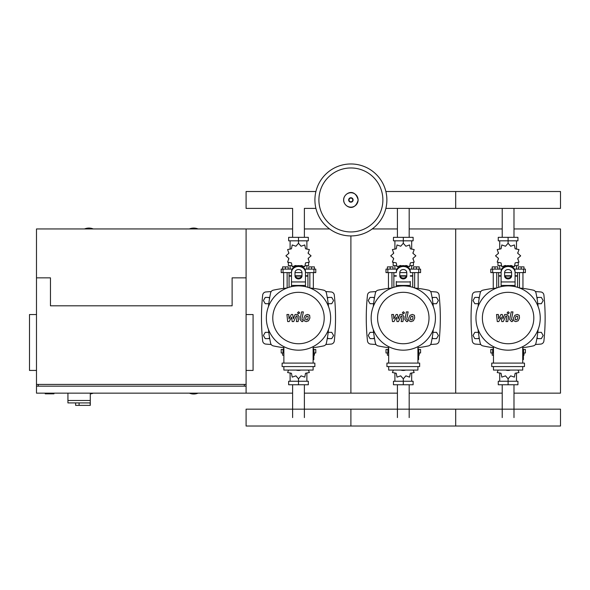 <?xml version="1.0" encoding="UTF-8"?>
<svg xmlns="http://www.w3.org/2000/svg" width="590" height="590" viewBox="0 0 590 590"><rect width="100%" height="100%" fill="white"/><g stroke="black" fill="none" stroke-linecap="round" stroke-linejoin="round"><path stroke-width="0.89" d="M45.224 393.139L45.224 393.84L53.956 393.84L53.956 393.139M36.484 314.536L29.5 314.536L29.5 370.432L36.484 370.432M246.089 314.536L253.081 314.536L253.081 370.432L246.089 370.432M38.232 386.155L38.232 384.407M244.349 386.155L244.349 384.407M246.089 393.139L246.089 228.95L246.089 277.853L232.121 277.853L232.121 305.804L50.46 305.804L50.46 277.853L36.484 277.853L36.484 384.407L246.089 384.407L246.089 386.155L36.484 386.155L36.484 393.139L292.611 393.139M67.931 393.139L67.931 400.477L90.285 400.477L90.285 393.139M67.931 402.918L67.931 400.477L90.285 400.477L90.285 405.367L90.086 402.918L67.931 402.918L75.616 402.918L75.616 405.367L90.086 405.367M79.104 402.918L79.104 405.367M513.986 208.388L513.986 237.335M502.215 208.388L502.215 237.335M409.18 208.388L409.18 237.335M397.409 208.388L397.409 237.335M315.916 208.388L304.381 208.388L304.381 237.335M315.916 191.514L246.089 191.514L246.089 208.388L292.611 208.388L292.611 237.335M502.215 417.595L502.215 384.754M513.986 417.595L513.986 384.754M397.409 417.595L397.409 384.754M409.18 417.595L409.18 384.754M292.611 417.595L292.611 384.754M304.381 417.595L304.381 384.754M537.8 303.71L541.355 303.71L543.169 300.561L541.355 297.419L537.726 297.419L537.062 298.57M433.001 303.71L436.556 303.71L438.37 300.561L436.556 297.419L432.92 297.419L432.256 298.57M328.195 303.71L331.75 303.71L333.564 300.561L331.75 297.419L328.121 297.419L327.457 298.57M479.139 298.57L478.475 297.419L474.839 297.419L473.025 300.561L474.839 303.71L478.394 303.71M374.333 298.57L373.669 297.419L370.041 297.419L368.226 300.561L370.041 303.71L373.595 303.71M269.527 298.57L268.87 297.419L265.235 297.419L263.42 300.561L265.235 303.71L268.789 303.71M537.062 337.495L537.726 338.638L541.355 338.638L543.169 335.496L541.355 332.354L537.8 332.354M432.256 337.495L432.92 338.638L436.556 338.638L438.37 335.496L436.556 332.354L433.001 332.354M327.457 337.495L328.121 338.638L331.75 338.638L333.564 335.496L331.75 332.354L328.195 332.354M478.394 332.354L474.839 332.354L473.025 335.496L474.839 338.638L478.475 338.638L479.139 337.495M373.595 332.354L370.041 332.354L368.226 335.496L370.041 338.638L373.669 338.638L374.333 337.495M268.789 332.354L265.235 332.354L263.42 335.496L265.235 338.638L268.87 338.638L269.527 337.495M386.878 199.951A35.983 35.983 0 0 1 350.895 235.934A35.983 35.983 0 0 1 314.913 199.951A35.983 35.983 0 0 1 350.895 163.968A35.983 35.983 0 0 1 386.878 199.951A35.983 35.983 0 0 0 350.895 163.968A35.983 35.983 0 0 0 314.913 199.951M350.895 167.966A31.985 31.985 0 0 1 382.88 199.951A31.985 31.985 0 0 1 350.895 231.944A31.985 31.985 0 0 1 318.902 199.951A31.985 31.985 0 0 1 350.895 167.966M93.257 228.95A11.35 11.35 0 0 0 84.525 228.95M198.056 228.95A11.35 11.35 0 0 0 189.324 228.95M90.285 393.928A11.35 11.35 0 0 0 93.257 393.139M189.324 393.139A11.35 11.35 0 0 0 198.056 393.139M36.484 277.853L36.484 228.95L292.611 228.95M36.484 384.407L36.484 386.155M385.875 191.514L455.694 191.514L455.694 208.388L560.5 208.388L560.5 191.514L455.694 191.514L455.694 208.388L385.875 208.388M519.451 287.964L519.451 272.617M522.947 288.392L522.947 272.617M518.404 269.121L518.404 266.887L521.199 266.887L521.199 269.121M521.199 266.887L523.994 266.887L523.994 269.121M493.255 288.392L493.255 272.617M496.743 287.964L496.743 272.617M492.2 269.121L492.2 266.887L494.995 266.887L494.995 269.121M494.995 266.887L497.79 266.887L497.79 269.121M510.07 265.876L510.675 265.463L514.384 266.739L515.136 262.889L518.994 262.137L517.718 258.427L520.675 255.846L517.718 253.272L518.994 249.563L515.136 248.81L514.384 244.953L510.675 246.229L508.101 243.272L505.519 246.229L501.81 244.953L501.058 248.81L497.208 249.563L498.484 253.272L495.519 255.846L498.484 258.427L497.208 262.137L501.058 262.889L501.81 266.739L505.519 265.463L506.124 265.876M518.226 262.675L518.226 265.625L515.018 265.625M511.7 265.625L510.372 265.625M517.88 253.575L517.836 252.35M508.101 243.272L508.101 240.823L498.27 240.823L498.27 237.335L517.932 237.335L517.932 240.823L508.101 240.823L508.101 237.335M499.715 265.625L499.715 269.121M516.486 265.625L516.486 269.121M516.486 249.172L516.486 240.823M499.715 249.172L499.715 240.823M498.366 252.35L498.314 253.575M505.829 265.625L504.502 265.625M501.183 265.625L497.967 265.625L497.967 262.675M511.36 276.113L504.841 276.113M501.109 276.113L498.668 276.113L498.668 287.308M511.486 275.759L504.708 275.759M501.109 275.759L498.668 275.759L499.015 276.113M515.085 272.617L525.388 272.617L525.388 269.121L514.428 269.121M504.605 272.617L511.589 272.617M501.766 269.121L490.806 269.121L490.806 272.617L501.109 272.617M517.533 272.617L517.533 275.759L515.085 275.759M517.533 287.308L517.533 276.113L515.085 276.113M414.652 287.964L414.652 272.617M418.14 288.392L418.14 272.617M413.605 269.121L413.605 266.887L416.4 266.887L416.4 269.121M416.4 266.887L419.188 266.887L419.188 269.121M388.449 288.392L388.449 272.617M391.944 287.964L391.944 272.617M387.401 269.121L387.401 266.887L390.197 266.887L390.197 269.121M390.197 266.887L392.992 266.887L392.992 269.121M405.271 265.876L405.876 265.463L409.585 266.739L410.338 262.889L414.187 262.137L412.912 258.427L415.869 255.846L412.912 253.272L414.187 249.563L410.338 248.81L409.585 244.953L405.876 246.229L403.295 243.272L400.721 246.229L397.011 244.953L396.259 248.81L392.402 249.563L393.678 253.272L390.72 255.846L393.678 258.427L392.402 262.137L396.259 262.889L397.011 266.739L400.721 265.463L401.325 265.876M413.428 262.675L413.428 265.625L410.212 265.625M406.894 265.625L405.566 265.625M413.081 253.575L413.029 252.35M403.295 243.272L403.295 240.823L393.464 240.823L393.464 237.335L413.125 237.335L413.125 240.823L403.295 240.823L403.295 237.335M394.909 265.625L394.909 269.121M411.68 265.625L411.68 269.121M411.68 249.172L411.68 240.823M394.909 249.172L394.909 240.823M393.56 252.35L393.515 253.575M401.023 265.625L399.696 265.625M396.377 265.625L393.169 265.625L393.169 262.675M406.554 276.113L400.035 276.113M396.31 276.113L393.862 276.113L393.862 287.308M406.68 275.759L399.909 275.759M396.31 275.759L393.862 275.759L394.216 276.113M410.286 272.617L420.589 272.617L420.589 269.121L409.63 269.121M399.806 272.617L406.79 272.617M396.967 269.121L386 269.121L386 272.617L396.31 272.617M412.727 272.617L412.727 275.759L410.286 275.759M412.727 287.308L412.727 276.113L410.286 276.113M309.846 287.964L309.846 272.617M313.342 288.392L313.342 272.617M308.799 269.121L308.799 266.887L311.594 266.887L311.594 269.121M311.594 266.887L314.389 266.887L314.389 269.121M283.65 288.392L283.65 272.617M287.138 287.964L287.138 272.617M282.595 269.121L282.595 266.887L285.39 266.887L285.39 269.121M285.39 266.887L288.185 266.887L288.185 269.121M300.465 265.876L301.07 265.463L304.779 266.739L305.531 262.889L309.381 262.137L308.113 258.427L311.07 255.846L308.113 253.272L309.381 249.563L305.531 248.81L304.779 244.953L301.07 246.229L298.496 243.272L295.915 246.229L292.205 244.953L291.453 248.81L287.603 249.563L288.879 253.272L285.914 255.846L288.879 258.427L287.603 262.137L291.453 262.889L292.205 266.739L295.915 265.463L296.519 265.876M308.622 262.675L308.622 265.625L305.413 265.625M302.095 265.625L300.767 265.625M308.275 253.575L308.231 252.35M298.496 243.272L298.496 240.823L288.658 240.823L288.658 237.335L308.327 237.335L308.327 240.823L298.496 240.823L298.496 237.335M290.11 265.625L290.11 269.121M306.881 265.625L306.881 269.121M306.881 249.172L306.881 240.823M290.11 249.172L290.11 240.823M288.761 252.35L288.709 253.575M296.224 265.625L294.897 265.625M291.578 265.625L288.363 265.625L288.363 262.675M301.756 276.113L295.236 276.113M291.504 276.113L289.063 276.113L289.063 287.308M301.881 275.759L295.103 275.759M291.504 275.759L289.063 275.759L289.41 276.113M305.48 272.617L315.783 272.617L315.783 269.121L304.824 269.121M295 272.617L301.984 272.617M292.161 269.121L281.201 269.121L281.201 272.617L291.504 272.617M307.928 272.617L307.928 275.759L305.48 275.759M307.928 287.308L307.928 276.113L305.48 276.113M493.476 352.968L490.806 352.968L490.806 349.472L493.476 349.472M522.718 349.472L525.388 349.472L525.388 352.968L523.419 352.968M493.255 347.665L493.255 349.472M493.476 355.202L492.2 355.202L492.2 352.968M522.947 347.665L522.947 349.472M523.994 352.968L523.994 355.202L523.419 355.202M498.181 370.085L497.208 372.526L501.058 373.278L501.81 377.128L505.519 375.86L508.101 378.817L510.675 375.86L514.384 377.128L515.136 373.278L518.994 372.526L518.02 370.085M508.101 378.817L508.101 381.258L517.932 381.258L517.932 384.754L498.27 384.754L498.27 381.258L508.101 381.258L508.101 384.754M499.715 372.917L499.715 381.258M516.486 372.917L516.486 381.258M388.677 352.968L386 352.968L386 349.472L388.677 349.472M417.919 349.472L420.589 349.472L420.589 352.968L418.612 352.968M388.449 347.665L388.449 349.472M388.677 355.202L387.401 355.202L387.401 352.968M418.14 347.665L418.14 349.472M419.188 352.968L419.188 355.202L418.612 355.202M393.375 370.085L392.402 372.526L396.259 373.278L397.011 377.128L400.721 375.86L403.295 378.817L405.876 375.86L409.585 377.128L410.338 373.278L414.187 372.526L413.214 370.085M403.295 378.817L403.295 381.258L413.125 381.258L413.125 384.754L393.464 384.754L393.464 381.258L403.295 381.258L403.295 384.754M394.909 372.917L394.909 381.258M411.68 372.917L411.68 381.258M283.871 352.968L281.201 352.968L281.201 349.472L283.871 349.472M313.113 349.472L315.783 349.472L315.783 352.968L313.814 352.968M283.65 347.665L283.65 349.472M283.871 355.202L282.595 355.202L282.595 352.968M313.342 347.665L313.342 349.472M314.389 352.968L314.389 355.202L313.814 355.202M288.576 370.085L287.603 372.526L291.453 373.278L292.205 377.128L295.915 375.86L298.496 378.817L301.07 375.86L304.779 377.128L305.531 373.278L309.381 372.526L308.415 370.085M298.496 378.817L298.496 381.258L308.327 381.258L308.327 384.754L288.658 384.754L288.658 381.258L298.496 381.258L298.496 384.754M290.11 372.917L290.11 381.258M306.881 372.917L306.881 381.258M560.5 426.032L455.694 426.032L455.694 409.158L455.694 426.032L350.895 426.032L350.895 409.158L350.895 426.032L246.089 426.032L246.089 409.158L560.5 409.158L560.5 426.032M517.673 316.314L516.029 316.314L515.291 318.025L515.365 319.751L517.002 319.751L517.747 318.025L517.673 316.314M514.864 315.281L513.529 318.025L513.794 320.783L515.808 321.646L518.175 320.783L519.51 318.025L519.244 315.281L517.216 314.411L514.864 315.281M511.183 311.904L509.694 319.544L511.368 321.565L512.371 321.565L512.658 320.075L511.478 319.433L512.946 311.904L511.183 311.904M508.219 313.887L509.288 312.818L508.219 311.749L507.149 312.818L508.219 313.887M498.816 321.565L501.153 317.125L501.773 321.565L503.314 321.565L505.859 315.982L506.404 315.982L506.906 316.624L505.954 321.572L507.725 321.572L508.691 316.506L507.017 314.492L504.679 314.492L502.909 318.866L502.304 314.492L500.925 314.492L498.639 318.866L498.351 314.492L496.529 314.492L497.274 321.565L498.816 321.565M412.867 316.314L411.23 316.314L410.485 318.025L410.559 319.751L412.204 319.751L412.941 318.025L412.867 316.314M410.057 315.281L408.723 318.025L408.988 320.783L411.001 321.646L413.376 320.783L414.711 318.025L414.438 315.281L412.41 314.411L410.057 315.281M406.377 311.904L404.895 319.544L406.562 321.565L407.565 321.565L407.86 320.075L406.68 319.433L408.14 311.904L406.377 311.904M403.413 313.887L404.489 312.818L403.413 311.749L402.343 312.818L403.413 313.887M394.009 321.565L396.355 317.125L396.974 321.565L398.516 321.565L401.053 315.982L401.606 315.982L402.107 316.624L401.156 321.572L402.918 321.572L403.892 316.506L402.21 314.492L399.873 314.492L398.11 318.866L397.505 314.492L396.126 314.492L393.832 318.866L393.545 314.492L391.723 314.492L392.468 321.565L394.009 321.565M308.069 316.314L306.424 316.314L305.686 318.025L305.76 319.751L307.397 319.751L308.142 318.025L308.069 316.314M305.251 315.281L303.924 318.025L304.189 320.783L306.203 321.646L308.57 320.783L309.905 318.025L309.639 315.281L307.611 314.411L305.251 315.281M301.579 311.904L300.089 319.544L301.763 321.565L302.766 321.565L303.054 320.075L301.874 319.433L303.341 311.904L301.579 311.904M298.614 313.887L299.683 312.818L298.614 311.749L297.544 312.818L298.614 313.887M289.211 321.565L291.548 317.125L292.168 321.565L293.709 321.565L296.254 315.982L296.8 315.982L297.301 316.624L296.35 321.572L298.12 321.572L299.086 316.506L297.412 314.492L295.074 314.492L293.304 318.866L292.699 314.492L291.32 314.492L289.034 318.866L288.746 314.492L286.924 314.492L287.669 321.565L289.211 321.565M540.241 318.032A32.14 32.14 0 0 1 508.101 350.172A32.14 32.14 0 0 1 475.96 318.032A32.14 32.14 0 0 1 508.101 285.892A32.14 32.14 0 0 1 540.241 318.032M533.81 318.032A25.709 25.709 0 0 1 508.101 343.741A25.709 25.709 0 0 1 482.384 318.032A25.709 25.709 0 0 1 508.101 292.316A25.709 25.709 0 0 1 533.81 318.032M522.718 352.614L523.419 352.614L523.419 359.605L522.718 359.605M491.736 363.093L491.736 366.589L524.466 366.589L524.466 363.093L491.736 363.093M493.476 366.589L493.476 370.085L522.718 370.085L522.718 366.589M522.718 363.093L522.718 346.655M493.476 346.655L493.476 363.093M435.435 318.032A32.14 32.14 0 0 1 403.295 350.172A32.14 32.14 0 0 1 371.154 318.032A32.14 32.14 0 0 1 403.295 285.892A32.14 32.14 0 0 1 435.435 318.032M429.011 318.032A25.709 25.709 0 0 1 403.295 343.741A25.709 25.709 0 0 1 377.585 318.032A25.709 25.709 0 0 1 403.295 292.316A25.709 25.709 0 0 1 429.011 318.032M417.919 352.614L418.612 352.614L418.612 359.605L417.919 359.605M386.929 363.093L386.929 366.589L419.66 366.589L419.66 363.093L386.929 363.093M388.677 366.589L388.677 370.085L417.919 370.085L417.919 366.589M417.919 363.093L417.919 346.655M388.677 346.655L388.677 363.093M330.636 318.032A32.14 32.14 0 0 1 298.496 350.172A32.14 32.14 0 0 1 266.356 318.032A32.14 32.14 0 0 1 298.496 285.892A32.14 32.14 0 0 1 330.636 318.032M324.205 318.032A25.709 25.709 0 0 1 298.496 343.741A25.709 25.709 0 0 1 272.779 318.032A25.709 25.709 0 0 1 298.496 292.316A25.709 25.709 0 0 1 324.205 318.032M313.113 352.614L313.814 352.614L313.814 359.605L313.113 359.605M282.123 363.093L282.123 366.589L314.861 366.589L314.861 363.093L282.123 363.093M283.871 366.589L283.871 370.085L313.113 370.085L313.113 366.589M313.113 363.093L313.113 346.655M283.871 346.655L283.871 363.093M538.11 329.537A118.885 118.885 0 0 1 535.963 343.225A3.496 3.496 0 0 1 533.294 345.895A118.885 118.885 0 0 1 522.718 347.694M538.11 306.527A118.885 118.885 0 0 0 535.963 292.839A3.496 3.496 0 0 0 533.294 290.162A118.885 118.885 0 0 0 519.606 288.023M496.596 288.023A118.885 118.885 0 0 0 482.908 290.162A3.496 3.496 0 0 0 480.231 292.839A118.885 118.885 0 0 0 478.092 306.527M493.476 347.694A118.885 118.885 0 0 1 482.908 345.895A3.496 3.496 0 0 1 480.231 343.225A118.885 118.885 0 0 1 478.092 329.537M535.963 343.225A3.496 3.496 0 0 1 533.294 345.895M501.109 286.659L501.109 271.68A6.984 6.047 -0 0 1 508.101 265.625A6.984 6.047 -0 0 1 515.085 271.68L515.085 286.659M504.605 272.55L504.605 275.891A3.496 3.024 180 0 0 508.101 278.915A3.496 3.024 180 0 0 511.589 275.891L511.589 272.55A3.496 3.024 180 0 0 508.101 269.527A3.496 3.024 180 0 0 504.605 272.55M511.589 275.021A3.496 3.024 0 0 1 508.101 278.045A3.496 3.024 0 0 1 504.605 275.021M501.109 271.68L501.109 281.474M515.085 272.55A6.984 6.047 180 0 0 508.101 266.503A6.984 6.047 180 0 0 501.109 272.55M505.755 370.085A6.984 6.047 0 0 0 510.439 370.085M433.303 329.537A118.885 118.885 0 0 1 431.165 343.225A3.496 3.496 0 0 1 428.488 345.895A118.885 118.885 0 0 1 417.919 347.694M433.303 306.527A118.885 118.885 0 0 0 431.165 292.839A3.496 3.496 0 0 0 428.488 290.162A118.885 118.885 0 0 0 414.8 288.023M391.79 288.023A118.885 118.885 0 0 0 378.101 290.162A3.496 3.496 0 0 0 375.432 292.839A118.885 118.885 0 0 0 373.286 306.527M388.677 347.694A118.885 118.885 0 0 1 378.101 345.895A3.496 3.496 0 0 1 375.432 343.225A118.885 118.885 0 0 1 373.286 329.537M431.165 343.225A3.496 3.496 0 0 1 428.488 345.895M410.286 281.474L410.286 286.659M396.31 286.659L396.31 281.474M399.806 272.55L399.806 275.891A3.496 3.024 180 0 0 403.295 278.915A3.496 3.024 180 0 0 406.79 275.891L406.79 272.55A3.496 3.024 180 0 0 403.295 269.527A3.496 3.024 180 0 0 399.806 272.55M406.79 275.021A3.496 3.024 0 0 1 403.295 278.045A3.496 3.024 0 0 1 399.806 275.021M410.286 272.55A6.984 6.047 180 0 0 403.295 266.503A6.984 6.047 180 0 0 396.31 272.55M396.31 271.68A6.984 6.047 -0 0 1 403.295 265.625A6.984 6.047 -0 0 1 410.286 271.68M400.957 370.085A6.984 6.047 0 0 0 405.632 370.085M328.505 329.537A118.885 118.885 0 0 1 326.358 343.225A3.496 3.496 0 0 1 323.689 345.895A118.885 118.885 0 0 1 313.113 347.694M328.505 306.527A118.885 118.885 0 0 0 326.358 292.839A3.496 3.496 0 0 0 323.689 290.162A118.885 118.885 0 0 0 310.001 288.023M286.991 288.023A118.885 118.885 0 0 0 273.303 290.162A3.496 3.496 0 0 0 270.626 292.839A118.885 118.885 0 0 0 268.487 306.527M273.303 345.895A3.496 3.496 0 0 1 270.626 343.225A3.496 3.496 0 0 0 273.303 345.895A118.885 118.885 0 0 0 283.871 347.694M268.487 329.537A118.885 118.885 0 0 0 270.626 343.225M291.504 286.659L291.504 271.68A6.984 6.047 -0 0 1 298.496 265.625A6.984 6.047 -0 0 1 305.48 271.68L305.48 286.659M295 272.55L295 275.891A3.496 3.024 180 0 0 298.496 278.915A3.496 3.024 180 0 0 301.984 275.891L301.984 272.55A3.496 3.024 180 0 0 298.496 269.527A3.496 3.024 180 0 0 295 272.55M301.984 275.021A3.496 3.024 0 0 1 298.496 278.045A3.496 3.024 0 0 1 295 275.021M291.504 271.68L291.504 281.474M305.48 272.55A6.984 6.047 180 0 0 298.496 266.503A6.984 6.047 180 0 0 291.504 272.55M296.151 370.085A6.984 6.047 0 0 0 300.834 370.085M480.798 291.556A393.397 393.397 0 0 0 475.474 291.962A3.496 3.496 0 0 0 472.288 295.074A216.147 216.147 0 0 0 472.288 340.991A3.496 3.496 0 0 0 475.474 344.095A393.397 393.397 0 0 0 480.798 344.508M535.403 344.508A393.397 393.397 0 0 0 540.72 344.095A3.496 3.496 0 0 0 543.906 340.991A216.147 216.147 0 0 0 543.906 295.074A3.496 3.496 0 0 0 540.72 291.962A393.397 393.397 0 0 0 535.403 291.556M375.992 291.556A393.397 393.397 0 0 0 370.675 291.962A3.496 3.496 0 0 0 367.489 295.074A216.147 216.147 0 0 0 367.489 340.991A3.496 3.496 0 0 0 370.675 344.095A393.397 393.397 0 0 0 375.992 344.508M430.597 344.508A393.397 393.397 0 0 0 435.922 344.095A3.496 3.496 0 0 0 439.1 340.991A216.147 216.147 0 0 0 439.1 295.074A3.496 3.496 0 0 0 435.922 291.962A393.397 393.397 0 0 0 430.597 291.556M271.194 291.556A393.397 393.397 0 0 0 265.869 291.962A3.496 3.496 0 0 0 262.683 295.074A216.147 216.147 0 0 0 262.683 340.991A3.496 3.496 0 0 0 265.869 344.095A393.397 393.397 0 0 0 271.194 344.508M325.798 344.508A393.397 393.397 0 0 0 331.115 344.095A3.496 3.496 0 0 0 334.301 340.991A216.147 216.147 0 0 0 334.301 295.074A3.496 3.496 0 0 0 331.115 291.962A393.397 393.397 0 0 0 325.798 291.556M409.18 228.95L455.694 228.95L455.694 393.139L502.215 393.139M513.986 393.139L560.5 393.139L560.5 228.95L513.986 228.95M409.18 393.139L455.694 393.139L455.694 228.95L502.215 228.95M304.381 393.139L350.895 393.139L350.895 235.934L350.895 393.139L397.409 393.139M372.202 228.95L397.409 228.95M304.381 228.95L329.589 228.95M358.093 199.951A7.198 7.198 0 0 1 350.895 207.156A7.198 7.198 0 0 1 343.69 199.951A7.198 7.198 0 0 1 350.895 192.753A7.198 7.198 0 0 1 358.093 199.951M353.115 199.951A2.22 2.22 0 0 1 350.895 202.178A2.22 2.22 0 0 1 348.668 199.951A2.22 2.22 0 0 1 350.895 197.731A2.22 2.22 0 0 1 353.115 199.951M352.746 199.951A1.851 1.851 0 0 1 350.895 201.802A1.851 1.851 0 0 1 349.044 199.951A1.851 1.851 0 0 1 350.895 198.107A1.851 1.851 0 0 1 352.746 199.951M523.544 272.617L523.544 269.121M492.65 272.617L492.65 269.121M418.745 272.617L418.745 269.121M387.851 272.617L387.851 269.121M313.939 272.617L313.939 269.121M283.045 272.617L283.045 269.121M523.544 349.472L523.544 352.968M492.65 349.472L492.65 352.968M418.745 349.472L418.745 352.968M387.851 349.472L387.851 352.968M313.939 349.472L313.939 352.968M283.045 349.472L283.045 352.968M515.085 285.435L501.109 285.435M515.085 281.946L501.109 281.946M410.286 285.435L396.31 285.435M410.286 281.946L396.31 281.946M305.48 285.435L291.504 285.435M305.48 281.946L291.504 281.946M343.631 199.951C343.292 206.161 354.575 213.093 358.16 199.951C354.575 186.816 343.292 193.741 343.631 199.951M517.88 258.118L517.88 259.445M498.314 258.118L498.314 259.445M498.668 272.617L498.668 275.759M413.081 258.118L413.081 259.445M393.515 258.118L393.515 259.445M393.862 272.617L393.862 275.759M308.275 258.118L308.275 259.445M288.709 258.118L288.709 259.445M289.063 272.617L289.063 275.759"/></g></svg>
